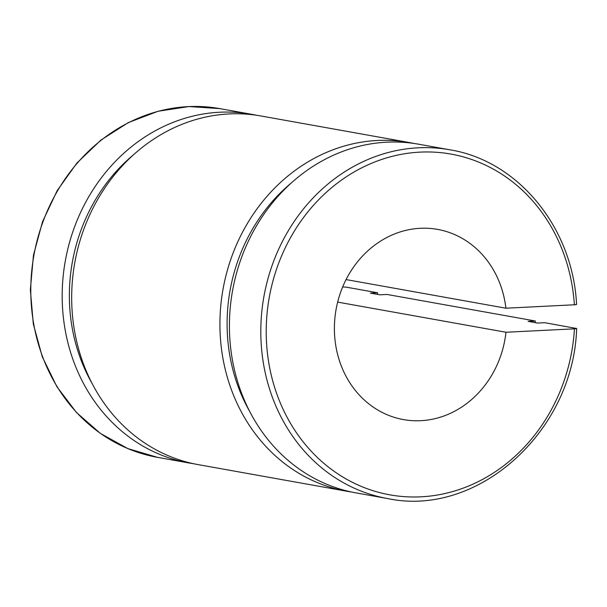 <?xml version="1.0" encoding="UTF-8"?>
<svg xmlns="http://www.w3.org/2000/svg" width="607" height="607" viewBox="0 0 607 607"><rect width="100%" height="100%" fill="white"/><g stroke="black" fill="none" stroke-linecap="round" stroke-linejoin="round"><path stroke-width="0.91" d="M342.674 286.944L346.187 287.141L377.592 292.764L370.399 293.12L379.891 294.82L387.084 294.463L535.321 321.004L528.128 321.361L537.62 323.068L544.813 322.704L576.65 328.501M576.218 328.326C577.105 328.539 576.513 328.706 574.442 328.835L505.972 332.249L337.659 302.111M346.066 279.577L505.904 308.204L574.374 304.782C576.445 304.653 577.037 304.486 576.149 304.282M449.901 149.808L418.504 144.185A177.13 157.213 100.2 0 0 232.534 290.829A177.13 157.213 100.2 0 0 356.059 492.899L387.463 498.522A177.13 157.213 100.2 0 1 263.931 296.451A177.13 157.213 100.2 0 1 449.901 149.808C518.173 160.772 572.75 227.526 576.582 304.388M290.958 183.253A169.08 150.066 100.2 0 0 250.001 411.994M413.739 143.419A177.13 157.213 100.2 0 0 409.012 142.486A177.13 157.213 100.2 0 0 223.042 289.129A177.13 157.213 100.2 0 0 346.567 491.2A177.13 157.213 100.2 0 0 351.332 491.966M535.222 322.636A177.13 157.213 100.2 0 0 535.321 321.004M409.012 142.486L260.767 115.945A177.13 157.213 100.2 0 0 74.798 262.588A177.13 157.213 100.2 0 0 198.33 464.651L346.567 491.2M505.904 308.204A96.612 85.754 100.2 0 0 437.541 229.385A96.612 85.754 100.2 0 0 336.096 309.373A96.612 85.754 100.2 0 0 403.48 419.596A96.612 85.754 100.2 0 0 505.972 332.249M256.01 115.171A177.13 157.213 100.2 0 0 251.275 114.245A177.13 157.213 100.2 0 0 65.306 260.889A177.13 157.213 100.2 0 0 188.838 462.951A177.13 157.213 100.2 0 0 193.595 463.718M377.486 294.387A177.13 157.213 100.2 0 0 377.592 292.764M133.229 155.013A169.08 150.066 100.2 0 0 92.264 383.753M574.442 328.835A173.101 153.639 -79.8 0 1 340.702 475.713A173.101 153.639 -79.8 0 1 339.859 181.273A173.101 153.639 -79.8 0 1 574.374 304.782M219.878 108.623L188.967 106.551L158.048 111.271L128.32 122.591L100.929 140.073L76.914 163.04L57.202 190.606L42.528 221.722L33.461 255.175L30.35 289.698L33.309 323.963L42.24 356.666L56.792 386.545L76.414 412.449L100.367 433.39L127.72 448.543L157.433 457.329A177.13 157.213 -79.8 0 1 33.909 255.266A177.13 157.213 -79.8 0 1 219.878 108.623L251.275 114.245M576.65 328.554C573.478 431.562 477.679 517.885 387.463 498.522M157.433 457.329L188.838 462.951"/></g></svg>
